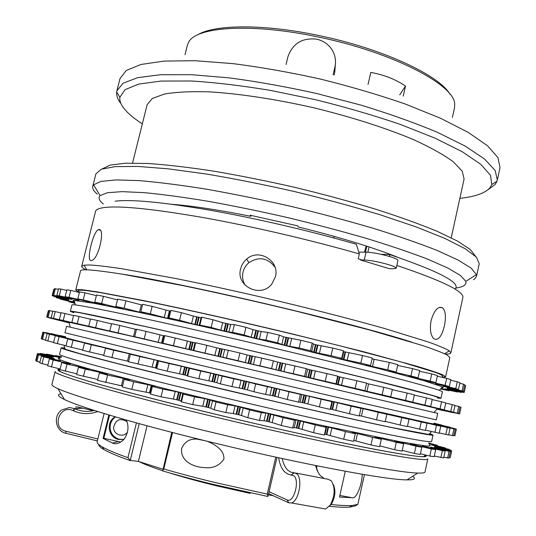 <?xml version="1.0" encoding="UTF-8"?>
<svg xmlns="http://www.w3.org/2000/svg" width="536" height="536" viewBox="0 0 536 536"><rect width="100%" height="100%" fill="white"/><g stroke="black" fill="none" stroke-linecap="round" stroke-linejoin="round"><path stroke-width="0.8" d="M115.166 201.208C130.898 199.157 162.301 202.119 209.368 210.105C255.25 218.159 310.853 231.083 356.36 244.282L359.308 253.95L358.202 258.828L360.406 259.458L360.299 259.947L389.23 268.65L393.323 268.757L396.191 268.214L397.94 260.409C397.933 259.551 395.334 258.312 390.141 256.677C380.607 253.937 372.574 252.423 366.048 252.155L358.765 252.155M396.191 268.214C396.178 267.404 393.571 266.191 388.365 264.583C378.818 261.863 370.785 260.335 364.266 259.994L360.299 259.947M411.809 342.142C350.524 322.297 185.175 283.517 121.444 274.037M85.907 269.789C82.953 268.268 81.552 267.082 81.72 266.238L84.038 265.153L89.994 264.985C97.485 265.434 108.118 266.687 121.886 268.737L176.317 278.626C209.67 285.36 245.414 293.252 283.551 302.304C321.365 311.443 354.886 320.133 384.111 328.36L428.646 342.102C438.683 345.713 445.55 348.614 449.262 350.812L450.863 352.822C450.635 353.653 448.86 354.095 445.53 354.142M359.308 253.95C311.202 240.108 252.047 226.326 203.425 217.616C153.577 208.966 120.587 205.596 104.453 207.499C98.952 208.216 95.984 209.522 95.542 211.412L81.72 266.238M431.105 320.521C429.638 329.318 430.562 335.409 433.885 338.792C438.26 340.836 441.758 336.554 444.391 325.955C446.153 317.225 445.59 311.208 442.703 307.905C438.153 305.835 434.287 310.043 431.105 320.521M240.644 268.824C235.512 286.257 260.925 298.599 271.866 283.946L275.424 276.737C279.906 260.918 258.781 247.934 246.681 259.089C243.625 261.689 241.609 264.931 240.644 268.824M275.048 267.283C267.806 257.769 259.096 256.221 248.918 262.64C245.924 265.153 243.96 268.302 243.022 272.08C241.984 276.81 242.728 281.226 245.26 285.34M98.912 229.535L98.343 229.676C93.096 231.646 85.907 261.22 91.113 260.536L91.85 260.396C98.738 258.834 105.391 228.403 98.912 229.535M450.863 352.822L462.856 297.567C464.283 291.497 442.274 280.784 396.814 265.441M126.965 421.638C120.111 417.651 115.662 419.581 113.612 427.42C113.284 434.629 123.354 438.08 127.514 432.177M123.923 439.453L119.307 439.252C113.545 437.45 110.463 433.477 110.068 427.339C110.135 423.634 111.515 420.505 114.188 417.959L115.488 416.921M286.05 64.521L287.805 57.124C292.522 43.543 302.163 37.567 316.722 39.188C324.314 40.971 329.834 45.272 333.291 52.079C335.523 56.89 336.065 61.901 334.906 67.107L333.117 74.752M442.428 377.284L445.657 376.795L449.838 357.525L447.071 354.939C442.086 352.474 433.544 349.224 421.443 345.177L369.411 329.948L297.594 311.49C257.421 301.781 219.124 293.138 182.689 285.561L123.24 274.332C108.232 271.946 96.741 270.466 88.768 269.876C83.482 269.621 80.742 269.97 80.541 270.908L75.723 290.03L78.397 291.899M445.657 376.795L442.743 374.825C437.664 372.768 429.021 369.907 416.814 366.242L364.467 351.944L292.388 333.962C239.867 321.359 185.583 309.192 144.894 300.85L97.451 291.899L83.723 289.929C78.511 289.366 75.837 289.4 75.723 290.03M408.874 364.145L406 363.153M437.711 413.377L66.564 326.324L64.943 332.755L130.402 348.775L335.134 396.901L436.304 419.862L437.711 413.377M437.51 398.054L440.987 398.288L442.394 391.829C443.118 390.57 407.28 380.587 342.45 364.614C277.795 348.675 192.571 328.923 138.161 317.232C94.142 307.838 72.079 303.745 71.958 304.944L70.343 311.349L73.566 312.689M440.987 398.288C441.637 397.404 405.685 387.83 340.769 372.044C276.02 356.299 190.756 336.481 136.372 324.494C92.393 314.853 70.377 310.471 70.343 311.349M311.684 351.596L313.419 344.052L312.193 343.04L310.431 350.712L313.714 352.159L331.054 355.723L332.796 348.085L343.442 350.725L341.72 358.343L339.998 358.537L341.72 359.026L360.835 363.086L362.537 355.529L372.239 358.001L370.557 365.525L365.934 365.036L387.669 369.88L389.33 362.423L397.846 364.668L396.205 372.078L388.855 370.925L410.924 375.93L412.539 368.601L419.701 370.557L418.1 377.84L408.814 376.245L430.167 381.109L431.735 373.934L437.43 375.575L435.875 382.697L423.922 380.393L445.141 385.351L446.662 378.329L450.843 379.635L449.336 386.597L435.601 383.83L455.761 388.607L457.242 381.753L459.908 382.711L458.441 389.505L443.312 386.349L462.086 390.865L463.526 384.185L464.739 384.801L463.312 391.427L447.151 387.97L464.303 392.164L465.704 385.652L464.156 392.392L447.326 388.714L461.255 392.459L444.9 388.788M441.57 387.783C443.553 387.863 443.848 387.541 442.461 386.811L423.721 380.654L380.084 368.895L278.593 343.891C227.706 331.838 176.558 320.294 138.409 312.2L93.901 303.282L74.122 300.421C72.561 300.455 72.688 300.877 74.491 301.681M78.852 291.43C76.862 290.11 79.321 289.822 86.229 290.566L100.473 292.623L150.02 302.049C192.518 310.826 248.865 323.55 301.915 336.4L339.69 345.747L401.015 361.914L435.828 372.54C441.51 374.758 443.641 376.131 442.233 376.661M305.895 376.815L307.637 369.237L306.311 368.654L304.542 376.366L308.1 377.351L325.238 381.257L326.987 373.585L337.68 376.151L335.945 383.796L334.343 383.548L355.154 388.359L356.862 380.768L366.611 383.126L364.922 390.684L360.386 389.752L382.128 394.798L383.796 387.307L392.365 389.411L390.717 396.854L383.441 395.273L405.538 400.419L407.152 393.055L414.368 394.851L412.76 402.161L403.018 399.997L424.927 405.115L426.502 397.9L432.25 399.36L430.689 406.516L418.79 403.836L440.049 408.821L441.577 401.766L445.805 402.878L444.29 409.873L430.609 406.757L450.81 411.514L452.297 404.626L455.017 405.39L453.543 412.211L438.448 408.754L457.275 413.196L458.722 406.489L459.982 406.904L458.548 413.558L442.414 409.846L459.62 413.919L461.027 407.38L459.64 413.939L440.371 409.658M437.262 408.868C439.038 409.203 439.105 409.129 437.456 408.653L271.43 368.741L132.044 336.313L68.889 322.21C67.214 321.901 67.241 321.995 68.97 322.484M73.767 312.481C71.328 311.523 73.606 311.664 80.614 312.91L144.492 326.364C187.218 335.858 243.987 348.956 297.359 361.659L369.002 379.032L431.453 395.22C437.008 396.915 438.997 397.766 437.423 397.779M450.207 450.441L450.314 449.945L449 449.349L431.547 444.981L445.443 447.989L445.342 448.444M449.108 457.436L450.207 457.684L451.593 450.789L434.669 446.455L450.314 449.945M443.828 457.248L448.967 458.079L450.408 451.379L434.321 447.218L451.627 451.098M434.294 456.036L443.687 457.898L445.175 451.024L430.683 447.098L449.061 451.366L447.6 458.126M425.082 455.205C426.375 456.096 425.919 456.585 423.728 456.679C414.355 457.228 360.393 447.312 284.395 430.254C208.497 413.236 125.712 392.359 87.288 380.835C72.367 376.366 63.215 373.197 59.838 371.334C57.915 370.276 57.734 369.632 59.275 369.411M60.173 358.236C53.989 358.082 63.235 361.519 87.904 368.547L169.517 389.786C215.646 401.183 269.099 413.725 315.684 424.09L398.918 441.537L425.999 445.986C430.026 446.267 431.112 445.872 429.256 444.8M454.87 428.76L436.21 424.07L449.898 427.339M453.825 435.507L454.923 435.761L456.263 429.095L439.319 425.008L454.903 428.612M448.686 434.736L453.771 435.775L455.205 429.102L439.085 425.209L456.337 429.195M439.292 432.961L448.625 435.011L450.106 428.157L435.567 424.592L453.898 428.88L452.451 435.621M425.544 430.14L439.232 433.242L440.753 426.221L427.299 422.904L447.339 427.601L445.845 434.508M429.524 433.785C431.024 434.415 430.81 434.649 428.88 434.488L392.392 427.648C364.674 421.832 323.556 412.693 277.253 402.007L174.146 377.585L117.692 363.596L80.212 353.753L65.091 349.164C63.295 348.454 63.208 348.145 64.829 348.246M65.204 337.171C61.017 336.481 66.163 337.982 80.641 341.68L154.723 359.79L306.471 395.535L429.571 423.232C434.354 424.15 435.868 424.304 434.12 423.695M429.745 433.544L433.021 435.011C433.202 436.284 396.607 429.055 331.174 414.368C265.923 399.729 180.391 379.461 126.208 365.833C82.41 354.758 60.722 348.748 61.151 347.79L64.735 347.938M433.021 435.011L431.607 441.517C431.708 443.172 394.998 436.358 329.479 421.872C264.134 407.427 178.555 387.079 124.406 373.157C80.641 361.834 59.014 355.529 59.523 354.249L61.151 347.79M424.05 456.33L424.659 456.612M427.829 458.903C427.386 460.913 408.412 458.374 370.899 451.285C333.318 444.056 277.896 431.956 223.432 418.978C122.101 394.885 50.933 374.108 55.175 371.495L51.905 384.473C51.657 385.33 53.654 386.724 57.908 388.654C74.162 396.292 139.661 415.132 219.82 434.274C311.617 456.344 398.067 472.819 417.745 473.047C422.415 473.214 424.834 472.859 424.994 471.982L427.829 458.903M412.64 476.296C416.278 478.748 414.402 479.941 407.012 479.881C387.461 480.095 305.225 464.906 218.467 443.976C142.683 425.832 80.407 407.461 64.487 399.541C57.855 396.312 56.702 394.409 61.044 393.833M59.241 369.297C53.613 369.853 65.278 374.389 94.249 382.905C123.749 391.441 171.848 403.876 224.283 416.365C282.204 430.16 340.869 442.917 377.981 449.938C414.723 456.726 430.455 458.454 425.162 455.118M282.197 458.541C283.289 463.653 285.098 467.479 287.638 470.032L290.613 472.075L294.17 472.752L296.924 473.938C303.007 478.876 298.78 501.348 291.416 502.949L288.71 502.808L268.663 493.596M323.208 508.584L325.667 509.019L330.303 505.033C335.054 495.612 335.375 487.532 331.268 480.779L328.059 479.251L295.544 473.013M277.005 457.409L269.099 491.726L287.108 499.934C293.587 503.659 300.046 480.939 293.956 475.854L287.892 474.119L284.716 471.908C281.708 468.833 279.665 464.116 278.599 457.757M93.324 410.703L77.539 406.931L75.476 407.072M97.364 440.907L65.868 433.282C55.496 431.259 52.836 415.789 61.808 409.919L69.519 407.481L74.832 408.76C81.097 411.548 87.596 412.117 94.329 410.462M120.379 102.838C117.558 98.979 116.325 95.381 116.687 92.038L116.908 90.839L123.059 83.248L137.564 77.7L160.559 74.712L191.553 74.692L229.341 77.881C257.334 81.599 286.526 86.825 316.923 93.572L361.318 105.224C389.746 113.913 415.186 122.979 437.617 132.412L465.382 146.207L484.651 159.112L495.19 170.528L497.328 180.069L496.999 181.235L495.17 184.451L487.995 189.731M476.497 276.388L479.238 263.732L476.417 257.173L465.141 248.691L445.088 238.513L416.546 227.063L380.533 214.903C353.351 206.668 324.494 198.843 293.969 191.426C263.33 184.491 234.004 178.676 205.998 173.965L168.344 168.847L137.692 166.415L115.213 166.616L101.344 169.202L95.917 173.825L92.735 186.381L93.586 184.806L101.07 181.389L116.319 179.908L139.373 180.632C158.462 182.247 180.773 185.088 206.293 189.168C233.207 193.918 261.273 199.613 290.492 206.26C319.61 213.301 347.281 220.671 373.512 228.39C398.188 236.081 419.433 243.458 437.255 250.5L458.233 260.107L471.245 268.214L476.437 274.606L476.497 276.388L474.728 278.901L473.415 279.725M97.331 194.153C93.78 191.178 92.252 188.585 92.735 186.381M451.212 237.796L464.089 179.071L462.226 171.165L453.235 161.718C443.687 154.75 430.502 147.407 413.685 139.702C386.141 128.084 351.093 116.841 313.6 107.756C275.973 99.22 239.585 93.706 209.757 91.87C191.272 91.301 176.203 92.011 164.552 94.008L152.304 98.477L147.125 104.728L132.553 163.051M455.808 288.067C459.922 287.49 462.823 286.566 464.511 285.299L465.885 283.531L465.824 281.387L460.525 275.517L447.801 268.02L427.554 259.102C410.455 252.55 390.154 245.676 366.658 238.473C341.713 231.244 315.436 224.296 287.819 217.636C260.121 211.325 233.502 205.864 207.948 201.248C183.701 197.248 162.462 194.387 144.238 192.652L122.148 191.64L107.421 192.699L100.071 195.6C98.048 197.764 99.126 200.551 103.307 203.968M459.861 198.354C475.238 196.692 485.315 193.107 490.105 187.613L491.82 184.511L490.541 175.386L480.799 164.331L462.233 151.735L435.058 138.167L400.251 124.392C373.773 115.361 345.519 107.133 315.483 99.703L270.848 90.463C241.743 85.639 215.224 82.484 191.285 80.99L160.921 81.063L138.697 84.092L125.069 89.666L119.87 97.271C119.474 100.473 120.634 103.93 123.354 107.642C127.22 112.821 133.551 118.228 142.341 123.87M102.363 168.84L110.202 165.075L125.511 163.205L148.271 163.493C166.977 164.807 188.719 167.346 213.502 171.111C239.585 175.56 266.734 180.98 294.947 187.379C323.061 194.193 349.787 201.409 375.126 209.027C398.998 216.671 419.601 224.061 436.934 231.21L457.449 241.066L470.327 249.548L475.68 256.409M298.19 226.929L297.835 225.884L250.171 215.224L250.654 216.289L251.458 215.512M197.462 34.974C213.777 24.435 263.558 23.745 319.034 35.57C382.376 48.582 439.212 75.288 450.019 94.222M452.397 117.404L454.501 107.917L454.696 104.386C455.359 85.338 393.236 52.327 318.478 37.044C252.081 22.82 196.397 26.706 188.752 42.009L187.359 45.258L185.027 54.685M269.099 491.726L267.846 496.477L213.978 484.557C195.586 480.082 178.488 475.533 162.689 470.923L171.768 432.344M172.545 432.545L163.788 468.993C179.419 473.509 196.25 477.958 214.286 482.346L267.236 494.118L275.765 457.141M163.788 468.993L162.569 470.601M250.419 492.886L250.031 493.341L216.899 485.911C198.742 481.482 182.555 477.027 168.331 472.551M162.609 470.709C152.191 467.258 144.351 464.236 139.092 461.657M199.245 439.292L197.181 439.138C189.811 438.548 184.639 441.644 181.657 448.431C179.975 461.201 193.952 467.358 204.337 467.58C212.812 468.632 219.338 465.804 223.914 459.097C224.423 449.671 214.447 444.297 207.305 441.275M114.992 416.774L113.297 418.073C105.954 424.257 109.143 437.624 118.436 439.46L123.87 439.507M334.096 75L334.819 71.918L335.328 64.756M403.233 96.091L405.497 86.082C395.668 79.382 384.104 74.832 370.812 72.427L368.065 84.387M367.857 252.222L369.056 246.929M185.429 206.193L185.57 205.616M366.932 246.238L365.398 252.155M399.755 94.832L405.497 86.082M147.045 425.798L138.395 461.436L162.911 469.181M330.833 504.49C340.219 505.468 347.281 505.803 352.025 505.502L357.834 504.376L355.435 505.884L349.425 507.157C344.882 507.465 338.196 507.177 329.365 506.306M139.213 423.654L130.275 460.37L138.395 461.436M130.402 460.685C117.92 456.29 109.103 452.592 103.944 449.577C100.312 447.446 98.584 445.751 98.751 444.491M316.957 465.804L316.495 467.834M357.834 504.376L364.453 474.635M362.215 474.26C362.095 485.167 356.092 499.787 351.958 497.696L339.496 497.066L345.278 471.265M104.125 413.517L97.157 441.744C96.828 442.997 98.557 444.733 102.356 446.944C107.394 449.858 115.923 453.436 127.943 457.684L136.425 422.884M126.308 420.043C129.129 426.435 128.365 432.867 124.017 439.339C119.629 443.513 115.789 444.733 112.493 443.004L103.066 438.441L108.855 414.951M268.375 494.849L273.32 495.74M194.313 206.695L194.26 207.566M103.066 438.441L103.83 438.281L109.532 415.152M120.915 442.066L103.83 438.281M268.06 496.236L267.236 494.118M130.275 460.37L127.943 457.684M97.746 411.548C89.472 414.529 81.365 414.274 73.419 410.79L73.084 410.636C59.623 404.01 51.168 428.09 65.874 431.239L97.84 438.971M324.327 478.534L320.575 475.841L319.201 474.146L317.245 470.655L315.51 465.509M315.979 465.61L317.768 471.74M333.278 484.443C335.871 490.366 335.348 496.751 331.71 503.585L329.687 505.897M364.507 252.155L366.115 245.97M334.236 236.389L333.821 237.977M59.034 370.852L59.704 370.878M399.849 416.941L409.015 419.252L407.4 426.589L400.117 425.015L401.745 417.624L385.485 413.899M399.856 416.908L421.242 421.973L419.661 429.215L407.474 426.267M415.494 420.392L427.045 423.252L425.477 430.435L419.661 429.215M415.494 420.365L436.472 425.303L434.937 432.385M449.925 427.205L434.013 423.366M441.718 425.189L433.986 423.286M441.744 425.061L433.946 423.152M65.64 336.715L60.407 335.69M60.441 335.57L65.559 336.802M65.486 336.876L51.342 333.794M63.697 336.655L51.376 333.667M64.313 336.789L45.372 332.642M59.074 335.804L42.893 332.159L41.252 338.618L41.674 338.719M45.413 332.501L59.087 335.75M57.754 335.73L43.275 332.414L41.607 338.987L45.52 340.059M42.893 332.159L57.767 335.67M60.005 336.501L47.168 333.586L45.453 340.327L53.58 342.383M60.019 336.434L44.166 332.709L42.478 339.342M66.049 338.169L55.262 335.737L53.513 342.658L65.995 345.707M66.069 338.089L49.5 334.223L47.771 341.023M76.018 340.755L67.704 338.906L65.921 345.995L82.765 350.015M76.045 340.661L59.101 336.729L57.339 343.703M89.961 344.273L84.5 343.08L82.685 350.33L103.749 355.274M89.994 344.152L73.064 340.246L71.268 347.395M107.783 348.695L113.485 349.901L105.498 348.219L103.662 355.616L127.468 361.123L129.276 353.753L133.029 354.631L135.675 355.288L130.369 354.236L128.519 361.767L152.144 367.173L153.966 359.696L159.547 361.003L161.021 361.378L158.602 361.009L156.746 368.641L167.245 371.18L179.5 373.786L181.322 366.229L188.933 368.038L189.483 368.359L187.634 376.071L187.138 375.783L188.974 368.138M107.816 348.541L91.348 344.762L89.525 352.065M129.276 353.753L113.746 350.222L111.903 357.666M127.468 361.123L128.613 361.385M153.966 359.696L139.856 356.52L138.007 364.085M152.144 367.173L155.5 367.944L157.316 360.473M155.5 367.944L156.834 368.272M181.322 366.229L169.101 363.515L167.245 371.18M179.5 373.786L182.776 374.537L184.592 366.979M182.776 374.537L185.195 375.113L187.01 367.555M185.195 375.113L187.118 375.615L188.933 368.038M210.635 373.177L200.712 371.019L198.863 378.751L208.819 380.795L210.635 373.177L216.269 374.483L222.172 376.091L220.33 383.85L216.819 382.691L218.634 375.066M208.819 380.795L211.921 381.491L213.73 373.887M211.921 381.491L214.46 382.094L216.269 374.483M214.46 382.094L216.819 382.691M241.079 380.352L233.803 378.831L231.967 386.597L239.284 387.997L241.079 380.352L246.5 381.599L255.685 383.964L253.87 391.742L247.438 389.913L249.233 382.269M239.284 387.997L242.118 388.627L243.914 380.995M242.118 388.627L244.704 389.237L246.5 381.599M244.704 389.237L247.438 389.913M271.779 387.541L267.37 386.697L265.561 394.476L270.003 395.186L271.779 387.541L276.656 388.654L289.018 391.749L287.229 399.508L278.077 397.062L279.846 389.424M270.003 395.186L272.489 395.729L274.258 388.098M272.489 395.729L275.048 396.318L276.817 388.694M275.048 396.318L278.077 397.062M301.828 394.536L300.395 394.396L298.619 402.141L300.08 402.147L301.828 394.536L304.039 395.025L321.151 399.206L319.396 406.911L307.832 403.93L309.574 396.332M300.08 402.147L302.143 402.583L303.885 394.992M302.143 402.583L304.602 403.146L306.344 395.561M304.602 403.146L307.832 403.93M331.945 401.471L334.23 402L332.528 409.524L330.236 409.002L331.945 401.471L330.337 401.122L331.891 401.685L330.149 409.37L319.396 406.911M335.858 410.321L337.566 402.791L351.154 406.12L349.438 413.745L332.528 409.524M334.23 402L337.566 402.791M357.666 407.447L360.956 408.365L359.254 415.956L349.438 413.745M357.68 407.373L378.235 412.305L376.56 419.822L361.418 416.07L363.086 408.633M359.341 415.574L361.418 416.07M380.466 412.599L386.858 414.261L385.196 421.738L376.56 419.822M380.48 412.559L385.518 413.725M385.277 421.383L400.117 425.015M409.015 419.252L401.745 417.624M386.858 414.261L378.235 412.305M360.956 408.365L351.154 406.12M331.891 401.685L321.151 399.206M298.619 402.141L287.229 399.508M300.395 394.396L289.018 391.749M265.561 394.476L253.87 391.742M267.37 386.697L255.685 383.964M231.967 386.597L220.33 383.85M233.803 378.831L222.172 376.091M198.863 378.751L187.634 376.071M200.712 371.019L189.483 368.359M169.101 363.515L158.602 361.009M139.856 356.52L130.369 354.236M113.746 350.222L105.498 348.219M91.348 344.762L84.5 343.08M73.064 340.246L67.704 338.906M59.101 336.729L55.262 335.737M49.5 334.223L47.168 333.586M44.166 332.709L43.275 332.414M456.364 429.175L454.923 435.761M455.205 429.102L453.898 428.88M450.106 428.157L447.339 427.601M440.753 426.221L436.472 425.303M427.045 423.252L421.242 421.973M410.315 444.029L421.819 447.245L420.244 454.461L414.375 453.423L415.963 446.146L399.146 441.966L399.052 442.394M410.335 443.949L431.346 448.94L429.805 456.049L420.398 453.744M414.301 445.141L414.375 444.8M422.207 446.026L435.674 449.657L434.147 456.712L429.805 456.049M422.221 445.972L442.354 450.662L440.86 457.603M445.443 447.989L428.927 443.754M437.269 445.758L437.363 445.329L428.847 443.486M437.363 445.329L428.7 443.024M61.607 356.742L55.396 355.542L55.288 355.964M55.396 355.542L61.305 357.056M61.077 357.298L49.064 354.544L46.19 354.135L46.076 354.584M58.478 357.365L59.643 357.525M46.19 354.135L58.511 357.211M59.489 357.519L41.835 353.633L40.079 353.505L39.952 353.988M53.714 357.03L37.929 353.546L37.42 353.72L35.771 360.205L36.187 360.306M40.079 353.505L53.761 356.849M52.253 357.492L37.701 354.35L36.026 360.949L39.898 362.229M37.42 353.72L52.307 357.291M54.371 358.818L41.453 356.098L39.731 362.872L47.831 365.123M54.424 358.584L38.545 354.852L36.85 361.505M60.28 361.043L49.419 358.839L47.664 365.787L60.126 368.996M60.347 360.782L43.738 356.942L42.009 363.777M70.136 364.199L61.747 362.57L59.952 369.693L76.809 373.82M70.216 363.877L53.211 360.025L51.443 367.033M83.971 368.272L84.072 367.877L88.949 369.157L78.444 367.287L76.621 374.57L97.726 379.528M84.072 367.877L67.074 364.105L65.265 371.281M101.686 373.264L101.82 372.734L107.475 374.182L99.368 372.915L97.525 380.352L121.404 385.773L123.226 378.369L126.563 379.14L129.618 379.977L124.191 379.367L122.335 386.932L131.809 389.384L146.06 392.178L147.889 384.66L153.329 385.947L154.944 386.416L152.405 386.496L150.542 394.161L161.041 396.801L173.409 399.065L175.239 391.474L180.786 392.754L182.856 393.337L183.299 394.107L181.436 401.859L181 401.33L182.843 393.652M101.82 372.734L85.264 369.15L83.435 376.486M123.226 378.369L107.595 375.079L105.746 382.557M126.449 379.602L126.563 379.14M121.404 385.773L122.556 386.021M147.889 384.66L133.672 381.786L131.809 389.384M146.06 392.178L149.423 392.935L151.246 385.424M149.423 392.935L150.757 393.277M153.37 386.402L153.47 385.987M175.239 391.474L162.904 389.103L161.041 396.801M173.409 399.065L176.699 399.789L178.528 392.198M176.699 399.789L179.118 400.385L180.94 392.794M179.118 400.385L181.027 400.955L182.856 393.337M204.578 398.61L194.541 396.841L192.685 404.606L202.755 406.261L204.578 398.61L208.96 399.588L216.028 402L214.179 409.799L210.762 408.198L212.584 400.533M202.755 406.261L205.871 406.925L207.687 399.287M205.871 406.925L208.41 407.541L210.233 399.896M208.41 407.541L210.762 408.198M235.076 405.879L227.679 404.767L225.837 412.573L233.267 413.558L235.076 405.879L239.217 406.777L249.615 409.926L247.786 417.738L241.441 415.48L243.244 407.802M233.267 413.558L236.121 414.14L237.924 406.476M236.121 414.14L238.714 414.75L240.517 407.085M238.714 414.75L241.441 415.48M265.849 413.062L261.327 412.653L259.511 420.465L264.067 420.74L265.849 413.062L268.509 413.598L283.041 417.651L281.239 425.45L272.161 422.596L273.936 414.924M264.067 420.74L266.566 421.222L268.348 413.564M266.566 421.222L269.139 421.812L270.915 414.154M269.139 421.812L272.161 422.596M295.993 419.949L294.458 420.251L292.669 428.036L294.237 427.594L295.993 419.949L298.07 420.338L315.289 424.941L313.526 432.686L302.016 429.329L303.765 421.698M294.237 427.594L296.321 427.969L298.07 420.338M296.321 427.969L298.786 428.519L300.535 420.894M298.786 428.519L302.016 429.329M326.243 426.616L328.541 427.118L326.826 434.683L324.528 434.18L326.243 426.616L324.622 426.328L326.076 427.339L324.32 435.058L313.526 432.686M330.163 435.5L331.878 427.936L345.425 431.587L343.703 439.245L326.826 434.683M328.541 427.118L331.878 427.936M352.052 432.472L355.281 433.718L353.572 441.342L343.703 439.245M352.105 432.23L372.647 437.41L370.966 444.967L355.85 440.94L357.525 433.463M354.055 433.209L354.175 432.666M353.773 440.418L355.85 440.94M374.999 437.195L381.324 439.225L379.662 446.736L370.966 444.967M375.033 437.041L396.312 442.294L394.677 449.717L379.85 445.885M376.754 437.745L376.835 437.41M379.97 438.77L380.098 438.173M394.53 441.074L403.635 443.754L402.013 451.131L394.677 449.717M394.55 440.967L399.146 441.966M402.181 450.354L414.375 453.423M421.819 447.245L415.963 446.146M403.635 443.754L396.312 442.294M381.324 439.225L372.647 437.41M355.281 433.718L345.425 431.587M326.076 427.339L315.289 424.941M292.669 428.036L281.239 425.45M294.458 420.251L283.041 417.651M259.511 420.465L247.786 417.738M261.327 412.653L249.615 409.926M225.837 412.573L214.179 409.799M227.679 404.767L216.028 402M192.685 404.606L181.436 401.859M194.541 396.841L183.299 394.107M162.904 389.103L152.405 386.496M133.672 381.786L124.191 379.367M107.595 375.079L99.368 372.915M85.264 369.15L78.444 367.287M67.074 364.105L61.747 362.57M53.211 360.025L49.419 358.839M43.738 356.942L41.453 356.098M38.545 354.852L37.701 354.35M451.66 451.017L450.207 457.684M450.408 451.379L449.061 451.366M445.175 451.024L442.354 450.662M435.674 449.657L431.346 448.94M392.298 389.692L407.152 393.055M414.315 395.112L426.502 397.9M432.197 399.601L441.577 401.766M445.758 403.106L452.297 404.626M454.97 405.605L458.722 406.489M459.935 407.125L461.027 407.38M440.364 409.692L453.074 412.613M453.054 412.7L437.108 409.035M437.075 409.075L444.826 410.837M444.806 410.918L437.008 409.142M69.084 322.88L63.965 321.627L69.064 322.806M69.044 322.739L54.994 319.376L67.342 322.21M67.951 322.357L49.131 317.848L62.819 320.99M62.813 321.031L46.719 317.118L61.593 320.548M48.776 310.78L48.354 310.679L46.719 317.118M61.58 320.588L47.161 317.111L48.83 310.565L49.768 310.666L48.086 317.265L63.938 320.937M49.768 310.666L52.803 311.369M63.925 320.977L51.148 317.875L52.856 311.155L55.235 311.59L53.52 318.371L70.069 322.21M55.235 311.59L61.024 312.957M70.055 322.263L72.561 322.806M72.548 322.84L73.278 322.987M73.278 322.994L59.335 319.624L61.084 312.736L64.963 313.526L63.208 320.474L80.125 324.401M64.963 313.526L73.579 315.57M80.112 324.468L82.913 325.077M82.899 325.111L71.864 322.397L73.64 315.336L79.033 316.488L77.244 323.603L94.142 327.53M79.033 316.488L90.47 319.228M94.122 327.603L97.17 328.267M97.163 328.313L98.557 328.608M98.55 328.628L88.721 326.196L90.53 318.98L97.411 320.488L95.596 327.757L112.031 331.563M97.411 320.488L111.535 323.898M112.004 331.663L115.24 332.36M115.22 332.421L116.928 332.782M116.928 332.809L109.773 330.993L111.602 323.63L119.87 325.473L118.034 332.883L133.498 336.588L135.306 329.245L136.446 329.519M119.87 325.473L135.306 329.245M133.498 336.588L136.847 337.278M136.827 337.365L138.824 337.781M138.811 337.827L134.677 336.709L136.519 329.218L146.02 331.369L144.171 338.899L158.207 342.283L160.023 334.839L164.699 335.931M146.02 331.369L160.023 334.839M158.207 342.283L161.55 343.073L163.359 335.63M161.55 343.073L163.795 343.502M163.781 343.583L165.269 343.918L162.924 343.234L164.766 335.637L175.265 338.042L173.423 345.673L185.563 348.621L187.379 341.097L195.05 342.839M175.265 338.042L187.379 341.097M185.563 348.621L188.826 349.392L190.635 341.874M188.826 349.392L191.238 349.954L193.054 342.43M191.238 349.954L193.174 350.39L194.99 342.846M193.798 350.403L195.64 342.732L195.077 342.739L193.248 350.343L214.856 355.442L216.665 347.857L228.282 350.296L226.453 358.021L222.849 357.304L224.651 349.713M216.665 347.857L206.863 345.325L205.02 353.023M214.856 355.442L217.944 356.179L219.747 348.601M217.944 356.179L220.477 356.768L222.279 349.191M220.477 356.768L222.849 357.304M247.063 354.939L239.9 353.01L238.071 360.741L245.274 362.55L247.063 354.939L261.736 358.122L259.92 365.867L253.407 364.46L255.196 356.849M245.274 362.55L248.088 363.227L249.877 355.629M248.088 363.227L250.674 363.83L252.456 356.232M250.674 363.83L253.407 364.46M277.688 362.142L273.387 360.869L271.585 368.601L275.919 369.746L277.688 362.142L294.968 365.967L293.185 373.686L283.966 371.642L285.728 364.038M275.919 369.746L278.385 370.343L280.147 362.751M278.385 370.343L280.938 370.945L282.7 363.354M280.938 370.945L283.966 371.642M307.939 377.31L309.674 369.753L326.987 373.585M307.637 369.237L309.674 369.753M310.391 377.893L312.12 370.336M313.62 378.637L315.349 371.08M335.918 383.937L337.62 376.44L356.862 380.768M338.196 384.48L339.898 376.989M341.533 385.257L343.228 377.759M366.959 391.313L368.614 383.91L383.796 387.307M366.544 383.434L368.614 383.91M390.717 396.854L382.128 394.798M364.922 390.684L355.154 388.359M335.945 383.796L325.238 381.257M304.542 376.366L293.185 373.686M306.311 368.654L294.968 365.967M271.585 368.601L259.92 365.867M273.387 360.869L261.736 358.122M238.071 360.741L226.453 358.021M239.9 353.01L228.282 350.296M206.863 345.325L195.64 342.732M173.423 345.673L162.924 343.234M144.171 338.899L134.677 336.709M118.034 332.883L109.773 330.993M95.596 327.757L88.721 326.196M77.244 323.603L71.864 322.397M63.208 320.474L59.335 319.624M53.52 318.371L51.148 317.875M48.086 317.265L47.161 317.111M458.548 413.558L457.275 413.196M453.543 412.211L450.81 411.514M444.29 409.873L440.049 408.821M430.689 406.516L424.927 405.115M412.76 402.161L405.538 400.419M394.684 372.399L394.804 371.87M397.678 365.438L412.539 368.601M413.357 377.377L413.437 377.002M419.547 371.26L431.735 373.934M437.289 376.218L446.662 378.329M450.709 380.245L457.242 381.753M459.781 383.3L463.526 384.185M464.612 385.391L465.704 385.652M462.668 392.533L462.769 392.091M444.867 388.935L457.51 392.05L457.597 391.642M457.51 392.05L440.927 388.486M440.76 388.66L449.168 390.778L449.255 390.396M449.168 390.778L440.471 388.982M74.993 303.416L68.977 301.775L74.886 303.048M69.07 301.4L68.977 301.775M74.806 302.766L60.153 299.034L72.528 301.627M60.253 298.639L60.153 299.034M73.76 301.326L73.988 300.421M73.365 301.882L56.052 297.607L68.146 299.905M54.538 296.549L54.431 296.978M68.106 300.066L52.166 295.698L67.054 298.927M54.21 289.38L53.794 289.286L52.166 295.698M67.013 299.108L68.856 299.41M68.856 299.477L52.702 295.323L54.357 288.804L55.349 288.703L53.674 295.282L69.533 298.773M55.349 288.703L58.377 289.4M69.479 298.974L71.683 299.329M71.657 299.436L72.038 299.47M72.065 299.477L56.823 295.51L58.524 288.824L60.95 289.058L59.235 295.805L75.79 299.49M60.95 289.058L66.725 290.425M75.73 299.725L78.263 300.14M78.229 300.274L78.98 300.348M78.966 300.388L65.144 296.689L66.879 289.829L70.799 290.418L69.05 297.339L85.968 301.125M70.799 290.418L79.388 292.502M85.894 301.413L88.728 301.875M88.688 302.036L89.773 302.163M89.753 302.23L77.78 298.9L79.549 291.872L84.976 292.83L83.201 299.919L100.004 304.053L100.091 303.698M84.976 292.83L96.366 295.658M100.004 304.053L103.093 304.542M103.039 304.743L104.46 304.93M104.433 305.018L94.738 302.17L96.534 294.981L103.441 296.314L101.632 303.55L117.96 307.644L118.074 307.175M103.441 296.314L117.491 299.892M117.96 307.644L121.237 308.12M121.169 308.394L122.912 308.622M122.878 308.749L115.856 306.478L117.679 299.142L125.967 300.837L124.138 308.213L139.507 312.153L141.303 304.85L142.442 305.131M125.967 300.837L141.303 304.85M139.507 312.153L142.824 312.944L142.924 312.535M142.824 312.944L144.861 313.178M144.814 313.366L140.807 311.771L142.643 304.314L152.15 306.331L150.315 313.828L164.244 317.5L166.053 310.089L170.716 311.188M152.15 306.331L166.053 310.089M164.244 317.5L167.574 318.304L169.376 310.893M167.574 318.304L169.805 318.793L169.892 318.424M169.805 318.793L171.299 319.067L169.068 317.949L170.91 310.384L181.409 312.682L179.567 320.28L191.6 323.57L193.409 316.072L201.087 317.734M181.409 312.682L193.409 316.072M191.6 323.57L194.849 324.367L196.652 316.883M194.849 324.367L197.261 324.91L199.064 317.419M197.261 324.91L199.211 325.278L201.013 317.768M199.935 324.856L201.77 317.218L201.154 317.453L199.332 325.024L211.144 327.402L220.872 330.203L222.668 322.652L230.648 324.474L234.373 324.628L232.55 332.313L228.852 332.032L230.648 324.474M222.668 322.652L212.98 319.744L211.144 327.402M220.872 330.203L223.941 330.973L225.736 323.436M223.941 330.973L226.473 331.556L228.262 324.012M226.473 331.556L228.852 332.032M253.012 329.647L245.964 327.308L244.148 335.007L251.23 337.224L253.012 329.647L261.132 331.543L267.752 332.4L265.95 340.105L259.357 339.12L261.132 331.543M251.23 337.224L254.03 337.941L255.813 330.384M254.03 337.941L256.61 338.544L258.385 330.98M256.61 338.544L259.357 339.12M283.564 336.849L279.377 335.147L277.581 342.852L281.802 344.427L283.564 336.849L300.89 340.3L299.115 347.985L289.829 346.336L291.584 338.772M281.802 344.427L284.248 345.077L286.003 337.513M284.248 345.077L286.794 345.68L288.549 338.122M286.794 345.68L289.829 346.336M313.714 352.159L315.436 344.628L332.796 348.085M313.419 344.052L315.436 344.628M316.153 352.748L317.875 345.231M319.382 353.465L321.104 345.934M341.579 358.986L343.268 351.522L362.537 355.529M343.851 359.549L345.539 352.092M347.174 360.306L348.862 352.842M369.143 365.9L369.25 365.418M372.48 366.671L374.128 359.294L389.33 362.423M372.051 358.839L374.128 359.294M396.205 372.078L387.669 369.88M370.557 365.525L360.835 363.086M341.72 358.343L331.054 355.723M310.431 350.712L299.115 347.985M312.193 343.04L300.89 340.3M277.581 342.852L265.95 340.105M279.377 335.147L267.752 332.4M244.148 335.007L232.55 332.313M245.964 327.308L234.373 324.628M212.98 319.744L201.77 317.218M179.567 320.28L169.068 317.949M150.315 313.828L140.807 311.771M124.138 308.213L115.856 306.478M101.632 303.55L94.738 302.17M83.201 299.919L77.78 298.9M69.05 297.339L65.144 296.689M59.235 295.805L56.823 295.51M53.674 295.282L52.702 295.323M463.312 391.427L462.086 390.865M458.441 389.505L455.761 388.607M449.336 386.597L445.141 385.351M435.875 382.697L430.167 381.109M418.1 377.84L410.924 375.93M389.873 256.597L389.129 254.379L381.223 254.352M389.129 254.379C439.239 271.457 461.241 282.975 455.144 288.938M291.671 474.856L294.17 472.752M291.457 474.856L293.956 472.752M82.37 408.023L74.504 408.606L73.084 410.636M497.328 180.069L500.021 167.627L497.984 157.651L487.552 145.799L468.397 132.499L440.753 118.349L405.591 104.138C378.925 94.892 350.51 86.524 320.327 79.047C289.969 72.327 260.798 67.181 232.805 63.617L194.997 60.709L163.956 61.091L140.888 64.487L126.288 70.471L120.031 78.504L116.908 90.839M172.15 204.31C192.598 205.931 218.768 209.924 250.654 216.289M112.493 443.004L117.893 441.677M351.958 497.696L339.851 495.458M298.029 226.889C339.69 237.247 372.815 247.331 397.404 257.146M82.698 408.171L74.832 408.76L73.419 410.79M65.874 431.239L65.868 433.282M288.71 502.808L287.108 499.934M155.641 367.984L157.463 360.507M155.969 368.058L157.785 360.587M182.93 374.57L184.752 367.019M183.285 374.657L185.101 367.1M184.685 374.992L186.501 367.435M185.041 375.079L186.856 367.515M212.089 381.532L213.898 373.927M212.457 381.619L214.266 374.014M213.924 381.967L215.733 374.363M214.3 382.061L216.109 374.45M242.285 388.667L244.081 381.036M242.661 388.754L244.456 381.123M244.161 389.109L245.957 381.471M244.537 389.196L246.332 381.565M272.656 395.762L274.425 388.138M273.025 395.849L274.8 388.225M274.512 396.198L276.281 388.567M274.881 396.285L276.656 388.654M302.297 402.616L304.039 395.025M302.659 402.704L304.401 395.112M304.086 403.032L305.822 395.441M304.441 403.112L306.183 395.521M330.384 409.035L332.092 401.504M330.719 409.115L332.427 401.585M332.045 409.417L333.747 401.886M332.374 409.491L334.082 401.967M126.583 379.615L126.697 379.173M126.885 379.656L126.978 379.247M149.564 392.968L151.393 385.464M149.886 393.055L151.715 385.545M152.874 386.416L153.008 385.866M153.222 386.402L153.329 385.947M176.853 399.829L178.682 392.238M177.208 399.916L179.031 392.325M178.609 400.265L180.431 392.667M178.964 400.352L180.786 392.754M206.038 406.965L207.854 399.327M206.407 407.058L208.223 399.414M207.881 407.414L209.697 399.769M208.249 407.501L210.065 399.856M236.289 414.181L238.091 406.516M236.664 414.268L238.466 406.603M238.172 414.623L239.967 406.958M238.547 414.71L240.349 407.045M266.734 421.263L268.509 413.598M267.109 421.35L268.884 413.685M268.596 421.691L270.372 414.027M268.971 421.778L270.747 414.114M296.475 428.003L298.23 420.378M296.837 428.083L298.586 420.459M298.271 428.405L300.019 420.78M298.626 428.485L300.374 420.861M324.675 434.214L326.391 426.649M325.01 434.287L326.726 426.723M326.344 434.575L328.059 427.018M326.679 434.649L328.387 427.092M353.633 433.048L353.74 432.579M353.928 433.155L354.041 432.639M161.698 343.107L163.507 335.663M162.019 343.181L163.828 335.737M188.987 349.432L190.796 341.908M189.335 349.512L191.144 341.988M190.736 349.841L192.545 342.31M191.084 349.921L192.9 342.397M218.112 356.212L219.914 348.641M218.48 356.299L220.283 348.728M219.948 356.641L221.75 349.07M220.316 356.728L222.118 349.157M248.255 363.267L250.044 355.67M248.63 363.354L250.419 355.757M250.131 363.703L251.913 356.105M250.506 363.797L252.289 356.199M278.546 370.383L280.308 362.792M278.921 370.47L280.683 362.879M280.402 370.818L282.157 363.227M280.77 370.905L282.532 363.314M308.1 377.351L309.828 369.793M308.455 377.431L310.19 369.873M309.875 377.773L311.604 370.215M310.23 377.853L311.965 370.302M336.065 383.977L337.767 376.48M336.4 384.051L338.095 376.56M337.72 384.366L339.415 376.875M338.049 384.446L339.75 376.955M142.951 312.97L143.052 312.575M143.246 313.031L143.333 312.669M167.721 318.337L169.523 310.927M168.043 318.411L169.845 311.001M169.336 318.692L169.456 318.203M169.664 318.766L169.758 318.357M195.01 324.401L196.806 316.917M195.359 324.481L197.161 316.99M196.759 324.796L198.555 317.305M197.107 324.876L198.91 317.386M224.108 331.014L225.897 323.476M224.477 331.094L226.266 323.556M225.937 331.436L227.733 323.891M226.313 331.516L228.102 323.979M254.198 337.982L255.974 330.417M254.573 338.069L256.355 330.504M256.067 338.417L257.843 330.853M256.442 338.504L258.218 330.947M284.415 345.11L286.17 337.553M284.784 345.204L286.539 337.647M286.257 345.553L288.013 337.995M286.633 345.64L288.381 338.082M313.868 352.192L315.597 344.668M314.223 352.279L315.952 344.755M315.637 352.621L317.366 345.104M315.992 352.708L317.721 345.191M341.72 359.026L343.415 351.562M342.055 359.107L343.75 351.643M343.368 359.428L345.063 351.971M343.697 359.515L345.392 352.058M368.714 365.787L368.808 365.371M369.009 365.867L369.116 365.405M334.906 67.107L334.819 71.918M366.048 252.155L364.266 259.994M444.692 353.74L449.262 350.812M100.239 230.205L98.343 229.676M75.442 304.964L74.122 300.421M70.323 327.148L68.889 322.21M59.838 371.334L59.087 368.761M65.091 349.164L63.952 345.238M407.012 479.881L417.745 473.047M465.824 281.387L476.437 274.606M100.071 195.6L93.586 184.806M491.82 184.511L496.999 181.235M119.87 97.271L116.687 92.038M114.188 417.959L113.297 418.073M197.181 439.138L204.611 440.612M349.425 507.157L352.025 505.502M103.944 449.577L102.356 446.944M331.71 503.585L330.303 505.033M291.416 502.949L325.667 509.019M64.487 399.541L57.908 388.654M428.88 434.488L431.554 431.581M187.191 375.703L189 368.172M423.728 456.679L425.316 454.957M181.081 401.136L182.856 393.752M433.979 412.439L437.456 408.653M193.288 350.336L195.097 342.812M439.259 390.295L442.461 386.811M73.807 301.353L74.042 300.421M199.385 324.957L201.141 317.647M248.918 262.64L246.681 259.089M439.446 307.342L442.703 307.905M86.825 269.802L84.038 265.153"/></g></svg>
